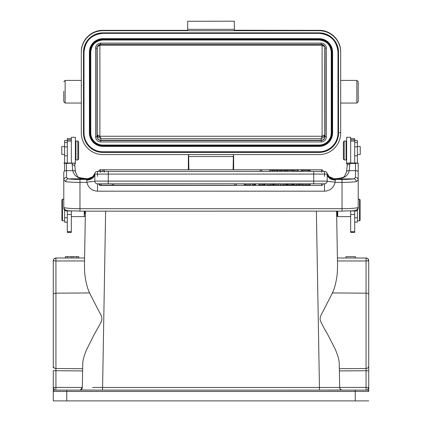 <?xml version="1.0" encoding="UTF-8"?>
<svg xmlns="http://www.w3.org/2000/svg" width="422" height="422" viewBox="0 0 422 422"><rect width="100%" height="100%" fill="white"/><g stroke="black" fill="none" stroke-linecap="round" stroke-linejoin="round"><path stroke-width="0.63" d="M366.064 370.706L366.064 387.417L339.663 387.443L339.335 368.717L339.663 387.465L92.629 387.465M85.413 211.148L84.479 264.631C84.5 270.924 84.843 275.73 85.508 279.053C86.521 284.734 87.871 289.365 89.57 292.947L99.365 312.138C101.802 315.841 102.456 318.942 101.327 321.432C101.064 322.55 95.789 331.666 93.584 335.712L86.747 349.337C84.147 355.282 82.812 360.103 82.749 363.79L82.622 370.922M84.479 264.631L84.595 258.006L55.973 258.006L54.311 258.58L53.473 259.709M78.787 258.006L78.787 256.66L78.83 258.006L65.352 258.006L65.352 256.66L76.751 256.66L76.751 258.006M233.64 156.52L233.646 161.352L233.646 156.515L233.35 156.53L233.113 169.781M233.646 155.781L233.646 161.346M233.646 169.781L233.646 161.352M234.321 21.19L187.679 21.264L234.321 21.19M234.321 29.34L187.679 29.34L187.679 30.231L186.329 30.347L102.889 30.347A21.569 21.543 180 0 0 81.319 51.89L81.319 52.238A21.569 21.543 0 0 1 102.889 30.7L319.116 30.7L319.116 30.347L234.321 30.231L234.321 21.264M187.679 29.34L187.679 21.264M235.671 30.347L319.116 30.347C330.637 30.052 340.981 40.38 340.681 51.89L340.681 133.025A21.569 21.543 0 0 1 319.116 154.563L102.889 154.563A21.569 21.543 0 0 1 81.319 133.025L81.319 52.238M319.116 30.7A21.569 21.543 0 0 1 340.681 52.238M340.681 85.819L340.681 51.89A21.569 21.543 180 0 0 319.116 30.347M188.354 154.563L188.354 155.734M188.887 169.781L188.65 156.53L188.354 156.515L188.354 169.781M316.368 211.148L319.449 387.465L329.376 387.465M319.449 387.465L319.449 390.118L242.249 390.118L335.585 390.113M339.663 387.443C339.731 388.994 340.628 389.881 342.358 390.118C340.776 389.928 339.879 389.047 339.663 387.465C339.879 389.047 340.776 389.928 342.358 390.118L367.372 390.118A1.35 1.35 0 0 1 368.722 391.463L368.722 269.331M82.337 387.465C82.121 389.047 81.224 389.928 79.642 390.118C81.224 389.928 82.121 389.047 82.337 387.465L82.337 387.465C82.121 389.047 81.224 389.928 79.642 390.118L89.074 390.113M79.726 390.113L55.899 390.118L79.642 390.118M53.277 367.905L53.277 366.317C53.462 367.615 54.348 368.348 55.936 368.522L55.936 361.148M53.277 260.701L53.277 366.317M66.76 400.9L355.24 400.9L355.24 391.463L53.277 391.463A1.35 1.35 0 0 1 54.628 390.118L66.76 390.118L66.76 400.9L53.277 400.9L53.277 391.463A1.35 1.35 0 0 1 54.628 390.118L53.277 387.417L53.277 370.722L55.936 370.722L55.936 293.163L89.57 292.947M53.773 260.854L53.256 260.701L53.599 260.828L53.583 259.43L53.262 260.701L53.452 259.81M53.594 260.828L55.936 260.96L55.968 258.111M53.277 391.442L53.277 387.417L55.936 387.417L55.936 370.722L82.622 370.927L82.337 387.443L80.344 390.023M76.867 390.118L355.24 390.118L355.24 391.463L368.722 391.447A1.35 1.35 0 0 0 367.372 390.118L359.961 390.118M355.24 400.9L368.722 400.9M339.335 368.717L366.064 368.522L366.064 387.417L368.722 387.417L368.722 260.701L368.227 259.145L368.227 260.854L368.722 260.701L368.585 259.878M86.499 390.113L242.249 390.118L102.551 390.118L105.632 211.148M66.76 390.118L54.628 390.118L55.899 390.118L55.936 387.417L82.337 387.443M345.133 390.118L342.358 390.118C340.776 389.928 339.879 389.047 339.663 387.465L339.251 363.79C339.209 359.95 337.711 354.76 334.762 348.213L327.625 334.282C323.663 327.614 321.189 322.862 320.198 320.018C319.807 317.977 320.81 314.991 323.205 311.056L332.43 292.947C334.05 289.539 335.384 285.04 336.424 279.454C337.12 276.283 337.489 271.341 337.521 264.631L336.587 211.148M368.722 387.417L367.372 390.118M368.227 260.854L366.064 260.96L366.027 258.006L337.405 258.006L337.521 264.631M368.722 366.317C368.538 367.615 367.652 368.348 366.064 368.522L366.064 260.96L337.458 260.96L337.405 258.006L366.032 258.032M368.744 260.701L368.237 260.854M368.411 259.456L368.237 259.15M367.066 258.217L366.739 258.106M367.462 258.406L367.251 258.296A3.033 3.033 0 0 0 366.027 258.006L367.462 258.406L366.027 258.011M367.457 258.417L368.227 259.14M366.064 260.96L366.032 258.095M337.178 213.975L337.178 211.148L337.178 216.08L337.178 213.991L336.635 213.991M337.716 211.148L337.716 216.623L337.178 216.08M350.661 210.953L350.661 232.38L354.702 232.38L354.702 210.953M347.153 163.72L346.615 163.72L346.615 137.298L350.661 137.298L350.661 162.998L354.702 162.998L354.702 141.09L350.661 141.09M354.702 141.09L354.702 138.648L350.661 138.648M357.397 163.04L357.397 140.5L354.702 140.5M354.702 222.146L357.397 222.146L357.397 210.161M357.397 154.484L360.23 154.484L360.23 146.534L357.397 146.534M360.093 220.263L360.093 199.77L360.093 220.263L359.555 220.801L359.555 199.231L358.209 199.231M347.153 164.147L347.153 165.809L347.153 163.108L350.661 162.987M354.702 162.987L358.209 163.108L355.514 163.441L349.849 163.441L349.226 170.662C347.39 170.572 346.515 171.042 346.61 172.076M347.153 163.103L349.849 163.441M349.849 210.953L355.514 210.953C356.827 211.074 357.724 210.161 358.209 208.21L358.209 206.643M334.472 178.749L334.546 178.728C341.709 178.453 344.109 176.997 344.6 176.196L346.573 171.654L347.153 165.809A2.696 1.709 0 0 1 349.849 164.105M355.514 177.467L353.889 178.828C355.308 179.081 356.099 180.02 356.263 181.629L358.204 179.978L358.209 163.108M329.002 176.507L330.479 177.662L334.551 178.749C342.97 179.165 347.865 176.47 349.226 170.662L355.514 170.662L355.514 177.462C357.118 177.641 358.014 178.469 358.209 179.946L358.209 207.281C357.207 212.261 351.816 210.309 342.031 211.148L342.031 179.445L334.947 179.445L335.29 180.12C330.384 179.761 327.688 177.752 327.203 174.091L327.119 173.416C328.485 177.272 331.096 179.281 334.947 179.445L334.831 179.028L329.134 176.633L327.087 173.31A2.696 2.696 113.6 0 0 324.507 171.395L97.493 171.395A2.696 2.696 133.6 0 0 94.913 173.31L92.866 176.633L87.175 179.028L87.053 179.445C90.999 179.155 93.605 177.145 94.881 173.416M87.539 178.749L90.867 178.052M92.887 176.67L91.542 177.688L87.175 179.028M94.887 173.416L94.797 180.964C95.546 181.249 94.755 181.455 92.434 181.592C88.372 181.887 86.531 182.188 86.911 182.483C88.367 187.89 91.896 190.791 97.493 191.182L97.493 183.797A2.696 2.696 130.8 0 1 94.797 181.101L313.72 181.101L313.72 171.395M100.462 169.797L100.462 169.781A1.619 1.619 0 0 0 98.843 171.395L97.493 171.395A2.696 2.696 -125.4 0 0 94.797 174.091A2.696 2.696 -125.4 0 1 97.493 171.395L97.493 176.322M274.448 170.319L274.448 171.395L276.927 171.395L276.927 170.319L272.87 170.319L272.87 171.395L261.819 171.395A1.619 1.619 0 0 0 260.205 169.781L260.205 171.395L261.819 171.395A1.619 1.619 0 0 0 260.205 169.781L260.205 171.395L108.28 171.395L108.28 183.797L97.493 183.797L324.507 183.797A2.696 2.696 -133.3 0 0 327.203 181.101L327.203 180.964M321.543 172.208L321.543 171.395L277.265 171.395M276.922 171.395L277.27 171.395L277.27 170.319L276.927 170.319M104.292 172.208L104.292 169.781A1.619 1.619 0 0 0 102.678 171.395L99.075 171.395A1.619 1.619 0 0 1 100.694 169.781L100.694 172.208M330.189 177.535L334.556 178.749M342.031 179.445A13.483 1.176 180 0 0 353.889 178.833L334.831 179.028M75.39 172.076C75.464 171.031 74.594 170.562 72.774 170.662L72.151 164.105L74.847 165.999M86.911 182.483L86.71 180.12L87.053 179.445L79.969 179.445A13.483 1.176 180 0 1 68.111 178.833L87.449 178.749C79.072 179.244 74.182 176.549 72.774 170.662L66.491 170.662L66.491 177.462L68.106 178.828C66.702 179.092 65.911 180.02 65.742 181.629L63.796 179.909M324.507 176.322L324.507 171.395A2.696 2.696 126.3 0 1 327.203 174.091L94.797 174.091C94.312 177.752 91.616 179.761 86.71 180.12M335.29 180.12L335.089 182.483L334.203 182.061L330.32 181.666C327.351 181.434 326.311 181.244 327.203 181.091L327.203 174.091M335.089 182.483C333.591 187.917 330.062 190.818 324.507 191.182L324.507 183.797L108.28 183.797M113.671 183.797L113.671 185.416A1.619 1.619 0 0 1 112.052 183.797L234.727 183.797L234.727 185.416A1.619 1.619 0 0 0 236.341 183.797L253.949 183.797L253.949 184.878L255.679 184.878L255.679 183.797L259.778 183.797M254.677 184.878L254.677 183.797L255.679 183.797M265.021 184.878L265.021 183.797L259.794 183.797L259.794 184.878L265.206 184.878L265.206 183.797L288.142 183.797L288.142 184.878L290.906 184.878L290.906 183.797L292.778 183.797L292.778 184.878M290.906 183.797L288.142 183.797M294.044 183.797L293.126 183.797L293.126 184.878L294.044 184.878L294.044 183.797M300.269 183.797L294.039 183.797M300.058 184.878L300.48 184.878L300.48 183.797L300.058 183.797M300.264 184.878L300.264 183.797L302.869 183.797L301.661 183.797L301.661 184.878L302.869 184.878L302.869 183.797L308.904 183.797L308.909 184.878L310.144 184.878L310.138 183.797L308.909 183.797M113.671 185.416L234.727 185.416A1.619 1.619 0 0 0 236.341 183.797L234.727 183.797M310.138 183.797L323.157 183.797A1.619 1.619 0 0 1 321.543 185.416L321.543 183.797M245.615 183.797L245.615 184.878L244.238 184.878L244.238 183.797M245.615 184.878L250.452 184.878L250.452 183.797M253.949 184.878L252.166 184.878L252.166 183.797M264.552 183.797L264.552 184.878M265.206 183.797L265.206 184.878L265.206 183.797M258.918 184.878L258.918 183.797L258.918 184.878L259.778 184.878M262.289 183.797L262.289 184.878M263.613 183.797L263.613 184.878M270.618 183.797L270.618 184.878L266.862 184.878L266.862 183.797M270.618 184.878L272.57 184.878L272.57 183.797M272.565 184.878L273.867 184.878L273.867 183.797M273.867 184.878L274.321 184.878L274.321 183.797L274.321 184.878M278.531 183.797L278.531 184.878L275.339 184.878L275.339 183.797M283.8 183.797L283.8 184.878L280.044 184.878L280.044 183.797M283.8 184.878L285.752 184.878L285.757 183.797M285.752 184.878L287.05 184.878L287.05 183.797M287.05 184.878L287.503 184.878L287.503 183.797L287.509 184.878M290.906 184.878L292.082 184.878L292.082 183.797M294.039 184.878L296.597 184.878L296.597 183.797M296.597 184.878L299.704 184.878L299.704 183.797M299.704 184.878L300.269 184.878M302.869 184.878L306.119 184.878L306.119 183.797M306.119 184.878L308.904 184.878M334.551 178.749L330.389 177.604L329.593 177.05M79.969 179.445L79.969 208.69A16.178 1.408 0 0 1 63.791 207.281L63.791 172.129A2.696 1.466 180 0 1 66.491 170.662L66.491 163.441L74.847 163.103L74.847 165.809L74.847 164.39M63.791 207.086L63.791 208.21C63.97 209.834 64.867 210.747 66.491 210.953L72.315 210.947M74.847 163.108L65.141 162.987L63.791 163.108L66.491 163.441M67.298 210.953L67.298 232.38L71.344 232.38L71.344 210.953M71.344 138.648L67.298 138.648L67.298 162.998M67.298 140.5L64.603 140.5L64.603 163.04M64.603 163.346L64.603 171.084M64.603 210.114L64.603 222.146L67.298 222.146M71.344 162.998L71.344 137.298L75.385 137.298L75.385 163.72L74.847 163.72M71.344 141.09L67.298 141.09M77.812 141.075L75.923 141.075L75.923 159.943L77.812 159.943L77.812 141.075L78.624 141.882L78.624 159.136L78.624 141.882M84.284 216.597L84.284 211.148M84.822 213.975L84.822 211.148L84.822 213.991L85.365 213.991M64.603 146.534L61.77 146.534L61.77 154.484L64.603 154.484M61.907 199.77L61.907 220.263L61.907 199.77L62.445 199.231L62.445 220.801L64.603 220.801M66.491 177.467C64.888 177.641 63.991 178.469 63.796 179.946M272.87 170.319L269.774 170.319L269.774 171.395M287.266 171.395L287.266 170.319L281.585 170.319L281.585 171.395M281.585 170.319L280.097 170.319L280.097 171.395M280.092 170.319L277.265 170.319M296.761 171.395L296.761 170.319L298.312 170.319L298.312 171.395M310.217 171.395L310.217 170.319L302.5 170.319L302.5 171.395M302.5 170.319L301.018 170.319L301.018 171.395M308.63 170.319L308.63 171.395M285.979 170.319L285.979 171.395M284.338 170.319L284.338 171.395M293.506 171.395L293.506 170.319L295.268 170.319L295.268 171.395M293.506 170.319L292.145 170.319L292.145 171.395M292.145 170.319L287.266 170.319M344.188 159.943L346.077 159.943L346.077 141.075L344.188 141.075L344.188 159.943L343.381 159.136L343.381 141.882L343.381 159.136M54.311 258.58L55.962 258.18M54.538 258.406L54.939 258.217M63.791 91.226L63.791 101.697L65.141 103.047L81.319 103.047M233.392 154.563L233.355 156.53M188.645 156.53L188.608 154.563M358.209 91.226L358.209 101.697L358.209 81.747L356.859 80.402L340.681 80.402M84.015 132.914A18.874 18.848 0 0 0 102.889 151.767L319.116 151.767A18.874 18.848 0 0 0 337.985 132.914L337.985 52.212A18.874 18.848 180 0 0 319.116 33.364L102.889 33.364A18.874 18.848 180 0 0 84.015 52.212L84.015 132.999L84.015 52.212L83.477 52.238L83.477 133.025A19.412 19.386 180 0 0 102.884 152.411L319.116 152.411A19.412 19.386 180 0 0 338.528 133.025L338.528 52.238A19.412 19.386 180 0 0 319.116 32.853L102.884 32.853A19.412 19.386 180 0 0 83.477 52.238M337.985 132.914L337.985 52.133M89.406 132.93L89.406 52.133A13.483 13.462 0 0 1 102.889 38.682L319.116 38.682A13.483 13.462 0 0 1 332.594 52.149A13.483 13.462 180 0 0 319.116 38.671L102.889 38.671A13.483 13.462 180 0 0 89.406 52.133L89.406 132.93L89.812 132.951L89.812 52.164A13.077 13.061 0 0 1 102.889 39.109L319.116 39.109A13.077 13.061 0 0 1 332.188 52.164L332.188 132.951A13.077 13.061 0 0 1 319.116 146.007L319.116 146.392L102.889 146.392A13.483 13.462 0 0 1 89.406 132.93C90.203 141.106 94.697 145.595 102.889 146.392L319.116 146.392C327.303 145.595 331.792 141.106 332.594 132.93A13.483 13.462 0 0 1 319.116 146.392M332.188 52.164L332.594 52.149L332.594 132.93L332.188 132.951M102.889 39.647L102.889 40.032A12.132 12.117 180 0 0 90.756 52.149L90.756 132.93A12.132 12.117 180 0 0 102.889 145.047A12.132 12.117 0 0 1 90.756 132.914L90.756 52.143L90.35 52.164L90.35 132.951A12.539 12.523 180 0 0 102.889 145.469L319.116 145.469A12.539 12.523 180 0 0 331.65 132.951L331.65 52.164A12.539 12.523 180 0 0 319.116 39.647L102.889 39.647A12.539 12.523 180 0 0 90.35 52.164M319.116 145.469L319.116 145.047L102.889 145.047L319.116 145.031A12.132 12.117 0 0 0 331.249 132.914L331.249 52.133A12.132 12.117 180 0 0 319.116 40.027L102.889 40.027L319.116 40.032L319.116 39.647M331.249 132.914L331.249 52.149L331.65 52.164M95.609 136.818L96.954 136.754C97.224 138.996 98.484 140.252 100.731 140.521L321.269 140.521C323.516 140.252 324.776 138.996 325.046 136.754L325.046 47.918L324.808 46.805L322.107 45.228L322.107 136.259L323.036 135.868L321.743 137.161L321.042 138.711L321.274 140.278C323.516 140.009 324.776 138.754 325.046 136.512L326.391 136.818A5.122 5.117 180 0 1 321.269 141.934L100.731 141.934A5.122 5.117 180 0 1 95.609 136.818L95.609 48.229L96.954 48.161L96.954 136.512C97.224 138.754 98.484 140.009 100.726 140.278L100.958 138.711L97.799 136.986L97.192 134.934L98.062 135.462L97.799 136.986M323.036 135.868L324.808 134.934L324.128 137.092L321.042 138.711L100.958 138.711L100.299 137.266L98.062 135.462M323.859 135.483L324.038 137.029M98.848 135.815L99.893 136.259L322.107 136.259L321.743 137.161M324.808 46.879A326.032 2.838 90 0 0 324.808 134.934L325.046 48.161C324.776 45.919 323.516 44.663 321.269 44.389L100.731 44.389C98.484 44.663 97.224 45.919 96.954 48.161L97.192 46.805L99.893 45.228L99.893 136.259L100.299 137.266M96.954 47.918L97.192 134.934A326.032 2.838 -90 0 0 97.192 46.853M97.941 46.177L97.862 45.708M98.553 45.829L99.724 44.532M323.152 45.687L321.701 44.257L322.107 45.228L99.893 45.228L100.42 43.993M323.938 46.088L323.98 45.534M355.44 258.006L355.44 256.66L346.008 256.66L346.008 258.006M78.787 256.66L76.751 256.66M65.389 258.006L65.389 256.66M67.43 258.006L67.43 256.66M71.044 258.006L71.044 256.66M73.138 258.006L73.138 256.66M100.462 172.208L100.462 171.395M81.319 51.89C81.019 40.38 91.363 30.052 102.889 30.347L102.889 30.7M81.71 85.771L81.319 85.819M340.681 132.672L339.335 132.608M53.277 294.382A2.696 1.219 0 0 1 55.936 293.163L55.936 260.96L84.542 260.96M82.665 368.717L55.936 368.522M54.628 390.118L55.899 390.118M332.43 292.947L366.064 293.163A2.696 1.219 0 0 1 368.722 294.382M368.722 370.722L339.378 370.922M366.09 390.102L366.064 387.417M354.702 139.861L350.661 139.861M354.702 142.467L357.397 142.467M354.702 217.784L357.397 217.784M354.702 155.813L357.397 155.813M354.702 146.845L357.397 146.845M354.702 231.725L350.661 231.725M354.702 214.54L350.661 214.54M358.209 172.129A2.696 1.466 0 0 0 355.514 170.662L355.514 163.441M355.514 210.953L355.514 210.256M356.258 181.629A16.178 1.408 180 0 1 342.031 182.367L335.29 182.367M63.791 207.281C64.793 212.261 70.184 210.309 79.969 211.148L79.969 208.69L342.031 208.69A16.178 1.408 0 0 0 358.209 207.281M342.031 211.137L79.969 211.148L342.031 211.137M86.71 182.367L79.969 182.367A16.178 1.408 180 0 1 65.742 181.629M313.72 183.797L313.72 181.101L327.203 181.101M324.507 191.182L97.493 191.182M97.493 183.797A2.696 2.696 130.8 0 1 94.797 181.101M273.498 184.878L273.498 183.797M286.686 184.878L286.686 183.797M298.444 184.878L298.444 183.797M101.259 183.797L101.259 185.416L234.727 185.416M100.462 185.205L321.543 185.416M66.491 210.256L66.491 210.953M72.151 164.105L72.151 163.441M64.603 142.467L67.298 142.467M64.603 146.845L67.298 146.845M64.603 155.813L67.298 155.813M64.603 217.784L67.298 217.784M71.344 231.725L67.298 231.725M71.344 214.54L67.298 214.54M71.344 139.861L67.298 139.861M321.543 171.395L321.543 169.781L100.462 169.781L321.543 169.781A1.619 1.619 0 0 1 323.157 171.395M81.319 80.402L65.141 80.402L65.141 103.047M233.35 156.53L188.65 156.53M358.209 101.697L356.859 103.047L356.859 80.402M338.528 52.238L337.985 52.212C336.867 40.765 330.579 34.483 319.116 33.364L319.116 32.853M319.116 152.411L319.116 151.846A18.874 18.848 180 0 0 337.985 132.999L338.528 133.025M83.477 133.025L84.015 132.999A18.874 18.848 180 0 0 102.889 151.846L319.116 151.767M102.889 151.767L102.889 152.411M102.889 32.853L102.889 33.364L319.116 33.364M319.116 39.109L319.116 38.671M102.889 38.671L102.889 39.109M89.812 52.164L89.406 52.149M102.889 146.392L102.889 146.007A13.077 13.061 0 0 1 89.812 132.951M102.889 146.007L319.116 146.007M102.889 145.047L102.889 145.469M90.35 132.951L90.756 132.93M319.116 145.047L319.116 145.031A12.132 12.117 180 0 0 331.249 132.93L331.65 132.951M326.391 136.818L326.391 48.229A5.122 5.117 180 0 0 321.269 43.113L100.731 43.113A5.122 5.117 180 0 0 95.609 48.229M326.391 48.229L325.046 47.918M325.046 136.512L325.046 48.161C324.824 45.871 323.563 44.616 321.269 44.394L321.269 43.113M100.731 43.113L100.731 44.389L321.269 44.394M321.269 141.934L321.274 140.278L100.726 140.278L100.731 141.934M100.731 44.394C98.437 44.616 97.176 45.871 96.954 48.161L96.954 136.512M102.889 30.347L186.329 30.347M100.315 390.113L80.349 390.018M319.449 390.113L341.656 390.023M368.084 258.96L367.641 258.544M350.661 216.623L337.716 216.623M359.555 220.801L357.397 220.801M360.093 199.77L359.555 199.231M90.92 178.031L87.454 178.722C80.771 178.147 77.421 177.303 77.4 176.196L75.427 171.654L74.847 165.804M293.126 184.878L293.126 183.797L293.126 184.878M300.48 184.878L300.48 183.797M301.656 184.878L301.656 183.797M99.639 183.797A1.619 1.619 0 0 0 101.259 185.416M98.843 183.797A1.619 1.619 0 0 0 100.462 185.416M75.385 156.979L75.923 156.979M75.385 144.039L75.923 144.039M78.624 159.136L77.812 159.943M71.344 216.623L84.284 216.623L84.822 216.08M62.445 199.231L63.791 199.231M61.907 220.263L62.445 220.801M104.292 169.781L100.694 169.781M346.615 144.039L346.077 144.039M346.615 156.979L346.077 156.979M343.381 141.882L344.188 141.075M55.103 258.153L54.654 258.348M55.889 258.006A3.033 3.033 0 0 1 55.973 258.006L55.599 258.032M65.141 80.402L63.791 81.747M356.859 103.047L340.681 103.047M188.354 156.515L188.354 161.394M84.015 52.212C85.133 40.765 91.421 34.483 102.889 33.364M90.756 52.149C91.474 44.785 95.514 40.749 102.889 40.032M319.116 40.032C326.486 40.749 330.526 44.785 331.249 52.149"/></g></svg>
